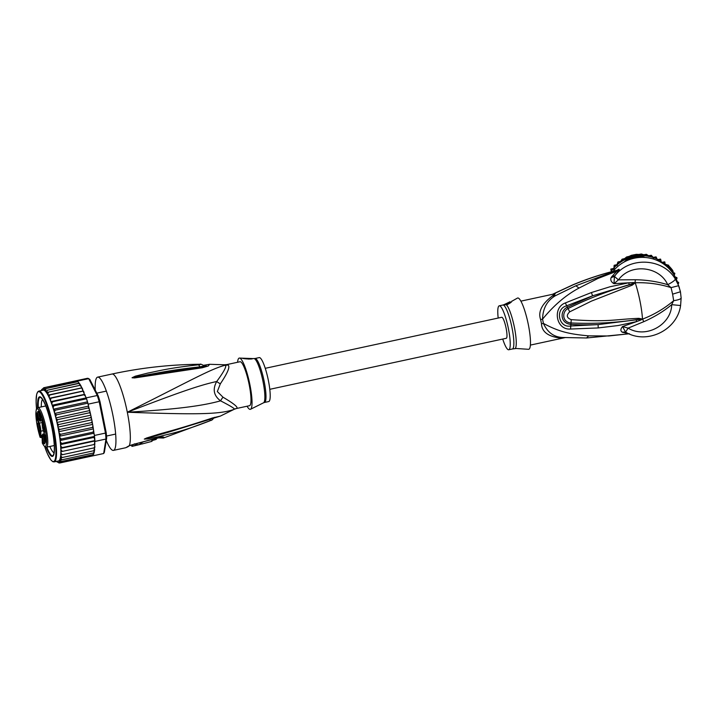 <?xml version="1.0" encoding="UTF-8"?>
<svg xmlns="http://www.w3.org/2000/svg" width="717" height="717" viewBox="0 0 717 717"><rect width="100%" height="100%" fill="white"/><g stroke="black" fill="none" stroke-linecap="round" stroke-linejoin="round"><path stroke-width="1.08" d="M611.153 277.578L614.451 276.466L613.967 283.681L618.448 279.854L614.451 276.466L618.87 270.399L597.799 278.537L579.022 288.064C566.009 294.956 553.847 305.317 542.554 319.164A22.675 4.168 -102.2 0 1 543.396 323.412A9.993 1.748 169.7 0 0 541.478 323.797C541.882 331.917 548.245 336.658 560.577 338.03L563.696 337.51C554.456 337.501 547.698 332.805 543.396 323.412C559.708 332.159 570.436 334.185 588.648 335.861L608.85 335.968L628.97 333.79L622.042 332.079C620.366 330.797 620.528 328.951 622.535 326.549L636.588 321.592L618.171 325.527L598.211 327.938L570.553 329.04C555.971 330.295 552.242 307.548 565.337 302.941L591.382 292.554L592.592 295.807L635.11 282.901L633.577 283.161L633.532 282.552L635.334 282.758C647.72 282.381 659.622 283.995 671.058 287.625L678.676 285.68L675.28 278.967C663.064 258.075 629.741 256.31 614.953 275.695L611.718 276.726L611.153 277.578C610.203 279.944 611.135 281.978 613.967 283.681L628.791 282.785L610.059 286.746L591.382 292.554M563.696 337.51L586.551 337.985L629.49 333.755M635.405 282.91L631.65 284.192L635.334 282.758L632.251 285.151L591.444 301.113L569.692 311.841C566.107 315.301 566.627 317.909 571.252 319.648C609.065 322.292 614.433 319.316 638.847 318.339L642.593 319.092C654.155 314.62 664.516 308.48 673.666 300.692L671.695 304.662L680.585 305.532L681.15 298.039L680.442 291.765L678.676 285.68M625.968 332.347L625.995 332.365C647.263 344.85 677.35 329.954 680.594 305.523L680.585 305.532M638.847 318.339L638.632 319.343L642.593 319.092L643.723 321.718L628.101 328.135L625.574 332.114L626.308 332.518L622.849 332.455M618.87 270.399L619.192 269.762L617.167 270.793L611.718 276.726M629.096 284.264L628.791 282.785L633.532 282.552M675.28 278.967C675.208 280.168 672.68 282.077 667.697 284.685C659.882 266.599 631.041 262.628 618.448 279.854L635.334 279.738C646.689 279.926 657.471 281.575 667.697 284.685L671.058 287.625L672.609 294.158L680.442 291.765L677.619 282.534A37.472 37.347 161 0 0 613.035 271.313M619.192 269.762L618.789 269.323L617.203 270.246M618.789 269.323L616.934 270.327C601.859 274.028 587.169 278.859 572.865 284.819L552.404 294.346M552.843 294.248L573.017 284.864C587.286 278.904 601.975 274.073 617.086 270.354L575.85 285.769L555.352 295.745C547.089 300.629 542.823 308.435 542.554 319.164L540.636 319.585C537.884 311.922 541.738 304.089 552.198 296.076L555.352 295.745L553.847 294.033M520.892 301.14L555.236 293.728L552.198 296.076M560.577 338.03L565.901 337.519M511.705 301.167C512.099 301.678 510.674 302.807 507.43 304.546L503.235 305.03A22.487 4.132 -102.2 0 1 511.857 327.042A22.487 4.132 -102.2 0 1 512.368 348.982L516.213 348.489L528.519 349.304A26.233 4.822 -102.2 0 0 528.268 324.29A26.233 4.822 -102.2 0 0 518.086 298.003A26.233 4.822 -102.2 0 0 517.459 298.075L511.813 301.257M510.128 301.732L503.235 305.03A22.487 4.132 -102.2 0 0 503.173 305.021A22.487 4.132 -102.2 0 0 502.886 305.03L499.265 305.809A22.487 4.132 77.8 0 1 499.615 305.809A22.487 4.132 77.8 0 1 508.236 327.821A22.487 4.132 77.8 0 1 508.747 349.762A22.487 4.132 77.8 0 1 508.398 349.762A22.487 4.132 77.8 0 1 502.725 339.051M505.494 304.125L509.715 303.309M502.886 305.03L504.84 304.375M498.19 318.052A22.487 4.132 77.8 0 1 499.265 305.809M680.594 305.523L681.15 298.039C680.827 299.061 678.327 299.948 673.666 300.692L672.609 294.158M642.602 318.94L638.632 319.343C616.396 322.802 593.801 324.012 570.857 322.946C561.886 322.193 561.958 311.411 567.989 308.597L567.989 308.597C588.693 298.371 609.907 290.233 631.65 284.192L632.251 285.151M642.28 319.092L640.989 319.961L640.81 319.441L642.333 319.056L598.095 324.613L570.571 326.002C558.695 328.252 554.815 308.83 566.538 305.836L592.592 295.807L567.255 307.279C559.905 310.497 559.887 323.224 570.66 324.353C578.081 324.891 587.232 324.98 598.095 324.613L598.211 327.938M643.723 321.718C654.504 316.932 663.825 311.25 671.695 304.662C671.426 324.362 646.331 339.168 628.101 328.135L622.535 326.549L625.574 332.114L622.042 332.079M640.989 319.961L636.588 321.592L636.329 320.248M626.308 332.518L625.574 332.114L626.308 332.518M570.553 329.04L571.252 319.648M565.337 302.941L569.692 311.841M672.241 272.352L672.143 271.886A37.472 37.347 161 0 0 667.796 266.957L667.007 266.688M639.546 257.457L637.87 256.892A37.472 37.347 161 0 0 631.399 258.192L630.01 259.411M662.418 263.238L667.993 265.111L668.298 265.998L664.65 264.77M673.648 274.387L673.057 271.393A38.476 38.342 161 0 0 668.298 265.998L667.796 266.957M672.143 271.886L673.057 271.393L672.752 270.506A38.476 38.342 -19 0 0 672.098 269.628L671.471 268.848M667.993 265.111A38.476 38.342 -19 0 1 672.098 269.628M611.305 271.77L610.83 269.072L613.913 268.373L614.146 265.299L616.97 264.645L617.929 261.983L620.572 261.364L622.114 259.178L624.641 258.595L626.622 256.955L629.087 256.39L629.347 257.134L630.575 256.327A38.476 38.342 -19 0 1 631.623 256.023L631.381 255.324L636.337 254.329L638.829 254.436L639.089 255.18L637.646 254.911L637.951 255.799A38.476 38.342 161 0 0 630.879 257.224L627.061 260.567M630.575 256.327L631.399 258.192M631.623 256.023A38.476 38.342 161 0 1 636.562 255.037A38.476 38.342 -19 0 1 637.646 254.911M642.593 257.358L637.951 255.799L637.87 256.892M661.441 262.628L660.787 259.715L657.704 260.414L656.27 257.502L653.447 258.156L651.511 255.906L648.589 256.336A37.472 37.347 161 0 0 640.084 255.727L645.3 257.484M640.084 255.727L638.363 255.127M636.562 255.037L636.32 254.338M629.087 256.39L631.381 255.324M629.992 256.811L628.639 258.021A37.472 37.347 161 0 0 621.021 261.875L618.144 262.601L617.238 265.424L614.361 265.917L614.182 269.153L611.045 269.7L611.422 271.734M624.005 262.09L628.639 258.021M677.251 281.638L678.497 282.337L678.712 282.964L677.52 282.408M676.489 279.639L676.875 277.587L675.145 276.905M674.347 275.498L674.652 273.096L673.29 272.729M668.773 265.864L668.54 265.165L667.142 265.156M665.134 264.143L664.749 261.866L661.388 262.395M660.787 259.715L660.572 259.088L657.435 259.635L656.055 256.874L653.178 257.376L651.296 255.279L648.598 255.736L646.358 254.311L643.776 254.75L644.045 255.521L641.554 254.616L639.089 255.18M679.151 286.988L679.393 287.714M610.83 269.072L611.045 269.7M614.146 265.29L614.361 265.917M617.929 261.974L618.144 262.601M638.829 254.436L641.348 253.997L643.776 254.75M641.348 253.997L641.554 254.616M646.358 254.311L646.573 254.938L644.045 255.521M622.123 259.178L621.021 261.875M626.613 256.955L626.837 257.573L624.901 259.366L622.329 259.805M677.995 284.192L678.712 282.964M674.867 273.715L673.469 273.491M664.964 262.494L662.167 263.076M677.09 278.214L675.584 277.739M613.913 268.373L614.182 269.153M616.97 264.645L617.238 265.424M620.572 261.364L620.841 262.144M624.641 258.595L624.901 259.366M629.347 257.134L626.837 257.573M648.589 256.336L646.573 254.938M657.435 259.635L657.704 260.414M656.27 257.502L656.055 256.883M653.178 257.376L653.447 258.156M651.511 255.906L651.296 255.279M648.598 255.736L648.867 256.516M265.254 368.314L501.739 317.281A10.746 1.972 77.8 0 1 501.909 317.29A10.746 1.972 77.8 0 1 506.032 327.803A10.746 1.972 77.8 0 1 506.274 338.29L269.789 389.313M41.192 435.192L40.233 435.398A3.997 0.735 77.8 0 0 40.098 436.321L40.717 436.572L40.717 437.451L40.107 437.316C37.481 428.721 36.065 420.87 35.85 413.763C36.343 406.1 37.024 408.896 37.911 407.65A20.237 3.719 -102.2 0 1 42.204 414.076A20.237 3.719 -102.2 0 1 46.157 428.291A20.237 3.719 -102.2 0 1 46.444 447.211L54.259 445.526M40.098 436.321L40.098 437.2L41.021 437.576M43.719 437.271A3.244 0.6 -102.2 0 0 44.777 442.165M42.85 435.819A4.123 0.762 -102.2 0 0 42.85 439.673A4.123 0.762 -102.2 0 0 44.463 443.877A4.123 0.762 -102.2 0 0 44.633 443.796A4.123 0.762 -102.2 0 0 44.4 439.691A4.123 0.762 -102.2 0 0 42.921 435.846A4.123 0.762 -102.2 0 0 42.85 435.819M39.569 427.287A4.123 0.762 77.8 0 1 39.74 431.06A4.123 0.762 77.8 0 1 37.956 426.938A4.123 0.762 77.8 0 1 38.028 423.111A4.123 0.762 77.8 0 1 39.569 427.287M37.974 411.406A4.123 0.762 77.8 0 1 38.046 411.433A4.123 0.762 77.8 0 1 39.516 415.268A4.123 0.762 77.8 0 1 39.758 419.382A4.123 0.762 77.8 0 1 39.587 419.463A4.123 0.762 77.8 0 1 37.965 415.26A4.123 0.762 77.8 0 1 37.974 411.406M44.481 428.345A4.123 0.762 77.8 0 1 44.651 432.118A4.123 0.762 77.8 0 1 42.868 427.995A4.123 0.762 77.8 0 1 42.939 424.168A4.123 0.762 77.8 0 1 44.481 428.345M43.701 443.617L42.455 440.381L43.701 443.617M39.829 435.12L38.79 430.505L39.829 434.619L39.964 433.229L39.955 435.094M39.856 413.091L39.695 414.722L38.817 410.581L39.856 413.091M42.482 420.476L43.728 423.344L43.352 422.752L43.352 424.24L42.608 420.449M42.178 435.461L40.851 435.748A3.495 0.645 -102.2 0 0 40.717 436.572L42.16 436.268M36.925 414.193L36.925 417.097L36.307 417.169L38.772 423.586A5.333 0.977 77.8 0 1 40.242 430.953L40.233 435.398M38.772 423.586L39.247 423.147L36.925 417.097L37.956 416.873M40.385 413.709L40.26 419.275A5.333 0.977 77.8 0 1 38.772 418.961L36.307 412.544L36.307 417.169M42.178 440.283L42.178 435.999A5.333 0.977 77.8 0 1 43.665 436.321L46.13 442.739L46.13 438.114L43.665 431.697A5.333 0.977 77.8 0 1 42.195 424.321L42.204 418.441L40.269 413.395M46.112 442.541L46.13 438.114M43.289 443.473L42.303 442.954L42.312 441.905M40.717 437.451L42.16 437.478M42.178 435.999L42.303 442.954A19.234 3.54 77.8 0 0 46.524 440.121A19.234 3.54 77.8 0 0 41.245 414.946A19.234 3.54 77.8 0 0 35.922 412.508A19.234 3.54 77.8 0 0 40.098 437.2M39.883 429.429A3.244 0.6 77.8 0 1 39.085 426.767A3.244 0.6 77.8 0 1 38.826 424.536M39.892 417.751A3.244 0.6 77.8 0 1 38.843 412.858M44.795 430.487A3.244 0.6 77.8 0 1 43.997 427.825A3.244 0.6 77.8 0 1 43.737 425.593M43.352 423.362L42.823 421.004M43.352 422.304L43.19 423.388M43.19 422.34L42.688 421.031M46.184 447.247A30.481 5.602 -102.2 0 0 51.974 456.388A30.481 5.602 -102.2 0 0 53.363 455.653A30.481 5.602 -102.2 0 0 52.009 427.897A30.481 5.602 -102.2 0 0 40.726 397.119A30.481 5.602 -102.2 0 0 40.071 396.815A30.481 5.602 -102.2 0 0 37.66 407.731M49.823 446.485A27.479 5.055 -102.2 0 0 54.008 452.759M41.819 389.573L43.791 387.736L77.418 380.906A38.476 7.071 77.8 0 1 77.651 381.032L77.418 380.906A38.476 7.071 77.8 0 0 76.907 380.718A38.476 7.071 77.8 0 0 76.432 380.691L77.418 380.906M41.299 390.568L41.72 389.448M84.893 394.628L85.422 396.16L84.194 394.959L84.454 394.368L50.853 401.619L52.511 401.798L51.821 403.411L52.162 405.23L53.892 405.822L53.157 407.408L53.452 409.192L55.236 410.196L54.456 411.719L54.689 413.44L56.526 414.82L55.693 416.272L55.863 417.886L56.374 418.988L57.727 419.624L56.849 420.978L56.957 422.465L57.477 423.747L58.839 424.527L57.907 425.764L57.943 427.099L58.453 428.542L59.816 429.447L58.83 430.55L58.803 431.715L59.314 433.283L60.667 434.296L59.529 436.214L60.022 437.899L61.357 438.992L60.103 440.534L60.569 442.299L61.886 443.456L60.524 444.603L60.954 446.413L62.245 447.605L60.775 448.34L61.16 450.168L62.424 451.378L60.855 451.683L61.196 453.502L62.415 454.703L60.828 454.775L61.053 456.299L62.227 457.527L60.694 457.616L61.859 459.803L60.371 459.893L61.321 461.488L59.878 461.578L60.622 462.555L58.928 462.967L57.674 461.918M59.35 462.617L59.771 462.985L58.785 462.77M103.508 453.556A38.476 7.071 -102.2 0 0 103.58 453.538A38.476 7.071 -102.2 0 0 103.66 453.52L104.368 452.346L106.663 438.06L105.982 439.037A38.476 7.071 -102.2 0 0 105.471 433.077L106.188 432.62L100.021 401.717A37.472 6.892 -102.2 0 0 98.256 395.999L89.786 379.383L88.693 378.657L77.651 381.032M100.021 401.717L99.215 401.753A38.476 7.071 -102.2 0 0 97.279 395.497L88.693 378.657A38.476 7.071 -102.2 0 0 87.949 378.334A38.476 7.071 -102.2 0 0 87.349 378.325A38.476 7.071 -102.2 0 0 87.277 378.343M92.618 455.904A38.476 7.071 77.8 0 1 92.538 455.922A38.476 7.071 77.8 0 1 92.412 455.94L103.66 453.52L105.982 439.037L94.94 441.421L94.725 442.739L94.384 441.089L94.886 440.561A38.476 7.071 77.8 0 1 94.94 441.421M86.237 397.872A38.476 7.071 77.8 0 1 86.542 398.786L85.457 396.34L86.237 397.872L97.279 395.497L98.256 395.999M94.429 435.461A38.476 7.071 77.8 0 1 94.527 436.411L93.855 432.602L94.429 435.461L105.471 433.077L99.215 401.753L88.173 404.137L88.738 406.996L87.886 403.151A38.476 7.071 77.8 0 1 88.173 404.137M106.663 438.06A37.472 6.892 -102.2 0 0 106.188 432.62M76.235 380.736L76.235 380.727A38.476 7.071 77.8 0 1 76.307 380.709A38.476 7.071 77.8 0 1 76.432 380.691L43.791 387.736M86.542 398.786A38.476 7.071 77.8 0 1 87.886 403.151L86.542 398.786L53.892 405.822M94.527 436.411A38.476 7.071 77.8 0 1 94.886 440.561L94.124 437.352L94.527 436.411L61.886 443.456M77.857 381.435L44.606 388.865L77.848 381.686L79.202 383.129L47.098 390.281L78.78 383.443L79.202 383.129L77.893 381.713M52.511 401.798L84.848 394.583M93.855 432.602L93.04 432.154L93.622 430.648L93.228 427.995L92.35 427.457L92.914 426.032L92.439 423.299L91.498 422.609L92.063 421.291L91.507 418.513L90.521 417.688L91.077 416.496L90.459 413.727L89.419 412.786L89.984 411.737L88.738 406.996M89.302 409.022L88.209 407.982L88.791 407.086M90.459 413.727L89.984 411.737M91.507 418.513L91.077 416.496M92.439 423.299L92.063 421.291M93.228 427.995L92.914 426.032M93.882 432.414L93.622 430.648M93.873 432.53L93.04 432.154L61.357 438.992M94.769 442.918L94.841 444.379L94.106 444.54L94.725 442.739M94.805 444.379L62.424 451.378M62.415 454.703L94.097 447.865L94.761 447.596L94.097 447.865L94.796 446.252L94.465 444.459M94.805 447.623L94.796 446.252M62.227 457.527L93.909 450.697L94.51 450.41L93.909 450.697L94.474 447.775M94.581 450.455L94.662 449.048M61.859 459.803L93.551 452.965L94.321 450.59M94.151 452.732L94.375 451.226M93.551 452.965L94.035 452.66M60.622 462.555L92.305 455.716L93.972 452.848M59.771 462.985L92.412 455.94M61.321 461.488L93.013 454.65M44.777 387.951L44.606 388.865M45.888 388.802L45.655 390.371M79.282 383.183L80.403 384.966L78.78 383.443L79.202 383.129M84.454 394.368L80.671 385.262M81.523 386.929L80.071 385.522L80.564 385.217L46.955 392.468A37.472 6.892 77.8 0 1 47.922 394.18L48.2 395.085L49.733 395.004L82.016 387.879M82.751 389.43L82.079 387.915M84.068 392.54L83.504 391.079M49.733 395.004L49.141 396.68L49.536 398.24L51.113 398.168L83.459 391.061M85.771 397.98L52.162 405.23A36.226 6.659 -102.2 0 0 50.853 401.619A36.226 6.659 -102.2 0 0 43.746 390.165A36.226 6.659 -102.2 0 0 43.181 390.156L38.861 391.088A36.226 6.659 77.8 0 1 39.426 391.097A36.226 6.659 77.8 0 1 39.48 391.106A36.226 6.659 77.8 0 1 53.345 426.696A36.226 6.659 77.8 0 1 54.142 461.909L58.462 460.977A36.226 6.659 -102.2 0 0 60.855 451.683A36.226 6.659 -102.2 0 0 60.775 448.34A36.226 6.659 -102.2 0 0 60.524 444.603A36.226 6.659 -102.2 0 0 60.103 440.534A36.226 6.659 -102.2 0 0 59.529 436.214A36.226 6.659 -102.2 0 0 58.803 431.715A36.226 6.659 -102.2 0 0 57.943 427.099L91.543 419.848M87.053 401.941L53.452 409.192A36.226 6.659 -102.2 0 0 52.162 405.23M55.236 410.196L87.886 403.151M88.299 406.189L54.689 413.44A36.226 6.659 -102.2 0 0 53.452 409.192M56.526 414.82L88.209 407.982M89.473 410.635L55.863 417.886A36.226 6.659 -102.2 0 0 54.689 413.44M57.727 419.624L89.419 412.786M90.557 415.215L56.957 422.465A36.226 6.659 -102.2 0 0 55.863 417.886M58.839 424.527L90.521 417.688M59.816 429.447L91.498 422.609M92.403 424.464L58.803 431.715M93.129 428.963L59.529 436.214M60.667 434.296L92.35 427.457M93.712 433.283L60.103 440.534M94.124 437.352L60.524 444.603M94.384 441.089L60.775 448.34M62.245 447.605L94.886 440.561M47.098 390.281L46.955 392.468M80.492 385.199L46.892 392.45M48.389 392.36L47.922 394.18M81.81 387.834L48.2 395.085M83.136 390.989L49.536 398.24M51.113 398.168L50.459 399.79L50.853 401.619M57.943 427.099A36.226 6.659 -102.2 0 0 56.957 422.465M42.518 399.486A27.479 5.055 -102.2 0 0 41.29 406.924M160.913 437.406L160.868 437.513A4.992 4.876 -136.6 0 0 164.014 437.603C164.13 436.725 162.159 436.743 158.09 437.666L129.338 445.624A4.992 2.483 66.2 0 0 130.109 445.526L128.836 446.028A4.992 4.876 45.1 0 0 128.836 446.037L125.726 447.74A37.472 6.892 -102.2 0 0 126.461 447.318L129.338 445.624A37.472 6.892 -102.2 0 0 127.312 412.239C189.36 381.247 211.183 368.637 225.443 365.186A22.81 4.194 -102.2 0 0 224.654 364.783A22.81 4.194 -102.2 0 0 224.573 364.774L226.868 364.586A22.487 4.132 77.8 0 1 227.155 364.577A22.487 4.132 77.8 0 1 227.217 364.586A22.487 4.132 77.8 0 1 227.925 364.971A9.993 9.554 130 0 1 225.443 365.186C226.769 366.36 223.847 371.809 216.695 381.516C198.994 385.262 175.208 393.812 127.312 412.239C196.046 414.668 220.334 414.543 234.253 409.273A9.993 9.796 -122.2 0 1 236.61 408.43A22.487 4.132 77.8 0 1 236.35 408.538L234.181 409.308A22.81 4.194 -102.2 0 0 234.253 409.273C235.23 408.851 230.668 406.037 220.558 400.839A9.993 4.015 126.1 0 1 223.005 397.209C234.02 403.698 238.555 407.444 236.61 408.43M226.868 364.586L240.025 361.744A22.487 4.132 -102.2 0 1 240.374 361.744A22.487 4.132 77.8 0 1 249.184 384.671A22.487 4.132 77.8 0 1 249.507 405.697L236.35 408.538M227.934 364.971C230.381 366.396 227.845 372.679 220.334 383.828L217.332 391.545L223.005 397.209M255.019 358.509L259.231 357.595A22.487 4.132 -102.2 0 1 268.391 380.53A22.487 4.132 77.8 0 1 268.714 401.556L264.501 402.461A22.487 4.132 -102.2 0 0 264.241 381.749A22.487 4.132 -102.2 0 0 264.179 381.435A22.487 4.132 -102.2 0 0 255.019 358.509L252.357 358.599M252.294 358.67L248.539 359.092M242.167 358.177L252.259 358.545C254.051 359.414 243.188 358.948 242.167 358.177L239.46 358.061A26.233 4.822 -102.2 0 0 237.596 362.264M239.46 358.061A26.233 4.822 -102.2 0 1 249.928 384.832A26.233 4.822 77.8 0 1 250.511 409.282L263.551 402.793A22.63 4.159 -102.2 0 0 263.103 382.009A22.63 4.159 -102.2 0 0 263.049 381.695A22.63 4.159 -102.2 0 0 254.015 358.599M143.149 442.022L141.652 442.523L141.948 443.993L151.995 441.34L141.948 443.993A37.23 6.847 77.8 0 1 140.873 443.796M151.995 441.34L151.726 439.853L151.233 439.888M156.136 438.616L156.288 439.387L151.887 440.641M140.666 442.765L140.953 444.199L139.528 444.549M136.597 445.302L139.851 444.513A37.302 6.856 -102.2 0 0 140.442 444.199L137.198 444.988A37.383 6.874 77.8 0 1 136.597 445.302A37.383 6.874 77.8 0 1 136.275 445.338L135.119 445.651A37.409 6.874 -102.2 0 0 135.155 445.642A37.409 6.874 -102.2 0 0 135.755 445.329L132.555 446.064A37.454 6.883 77.8 0 1 131.946 446.377A37.454 6.883 77.8 0 1 131.91 446.386L131.543 444.952M250.511 409.282A26.233 4.822 77.8 0 1 247.078 406.225M159.075 437.684A34.783 6.39 77.8 0 1 158.681 437.872L151.726 439.853M140.156 442.765L140.442 444.199M136.902 443.545L137.198 444.988M136.822 443.563A35.877 6.596 77.8 0 1 136.284 443.832L134.841 444.173M135.988 443.904L136.275 445.338M135.468 443.877L135.755 445.329M132.278 444.701L132.555 446.064M220.334 383.828A9.993 2.868 -151 0 1 216.695 381.516C212.438 389.277 213.729 395.721 220.558 400.839C203.072 405.697 178.309 409.219 127.312 412.239A37.472 6.892 -102.2 0 0 112.632 374.032A37.472 6.892 77.8 0 0 112.049 374.023C141.079 367.767 170.422 364.523 200.079 364.272L198.277 364.836A4.992 2.25 85.9 0 1 199.828 366.862L203.556 366.073M203.762 365.482L206.335 365.894L201.136 367.212L132.295 377.689L134.536 377.42L134.626 377.931L132.125 377.796A4.992 2.707 -63.7 0 1 132.295 377.689L148.67 374.507C157.462 373.19 168.378 370.375 199.828 366.862L200.652 367.427M205.528 366.217L204.282 365.903M132.125 377.796L132.053 377.734A4.992 3.657 -40.6 0 1 132.251 377.68L135.818 376.882A4.992 1.721 73.8 0 0 135.298 376.183L147.863 373.064C156.512 371.514 167.294 368.162 198.277 364.836C201.862 364.326 201.289 364.2 196.566 364.469M199.263 367.57L176.982 370.555M214.32 417.339C212.671 419.588 211.497 420.619 210.789 420.431L209.498 420.978C179.107 432.799 168.54 433.893 160.357 436.303L147.836 438.938L144.314 439.091L146.626 437.988L144.556 439.037L168.871 432.073L220.343 416.093L212.277 418.011A4.992 1.936 70 0 1 211.748 418.531M208.235 419.795L144.556 439.037A4.992 3.083 46.6 0 1 144.359 439.019M147.836 438.938A4.992 1.766 -99.9 0 0 148.078 438.239L144.511 439.055A4.992 4.087 24.2 0 1 144.314 439.091M203.547 365.312L209.606 364.299L208.297 365.984L202.239 367.776A4.992 2.026 -96.6 0 0 201.136 367.212M202.239 367.776L200.814 367.973A4.992 2.008 -96.9 0 0 199.702 367.382M132.053 377.734L135.298 376.183M200.814 367.973L134.626 377.931M146.626 437.988L157.068 434.762C165.152 432.181 175.997 429.985 210.915 418.486A4.992 1.927 70.3 0 1 210.377 419.033M210.915 418.486L212.277 418.011M209.498 420.978A4.992 2.133 -113 0 0 210.251 419.078M106.277 440.444A37.472 6.892 77.8 0 0 112.865 450.384A37.472 6.892 -102.2 0 0 113.447 450.393A37.472 6.892 -102.2 0 0 112.605 413.826A37.472 6.892 -102.2 0 0 98.229 377.133A37.472 6.892 77.8 0 0 97.646 377.133A37.472 6.892 77.8 0 0 95.244 390.093M46.793 447.139A29.98 5.512 -102.2 0 0 52.35 455.797L51.875 455.904A29.98 5.512 77.8 0 1 46.309 447.238M37.777 407.686A29.98 5.512 77.8 0 1 39.695 397.299A29.98 5.512 77.8 0 1 40.161 397.308L40.645 397.2A29.98 5.512 -102.2 0 0 40.179 397.2L39.695 397.299M39.946 397.281A29.98 5.512 -102.2 0 0 38.261 407.579M52.574 455.824A29.98 5.512 -102.2 0 1 52.35 455.797L51.875 455.904A29.98 5.512 77.8 0 0 52.341 455.904L52.825 455.806A29.98 5.512 -102.2 0 0 53.533 455.331M41.021 397.335A29.98 5.512 -102.2 0 0 40.645 397.2L40.161 397.308A29.98 5.512 77.8 0 1 51.66 426.66A29.98 5.512 77.8 0 1 52.341 455.904M588.648 335.861L586.551 337.985M635.047 282.883L635.334 279.738M617.086 270.354L619.121 269.314M575.85 285.769L579.022 288.064M541.478 323.797A22.487 4.132 -102.2 0 0 540.636 319.585M506.283 304.68A22.783 4.185 77.8 0 1 514.43 327.463A22.783 4.185 77.8 0 1 515.066 348.632M635.038 283.027L635.352 283.161A32.48 5.969 77.8 0 1 640.012 301.194A32.48 5.969 77.8 0 1 642.468 318.751L642.226 318.984M674.473 275.095A37.472 37.347 161 0 0 673.55 273.509M665.107 263.928A37.472 37.347 161 0 0 663.646 262.807M661.101 261.122A37.472 37.347 161 0 0 659.299 260.092M656.978 258.962A37.472 37.347 161 0 0 654.478 257.95M652.757 257.367A37.472 37.347 161 0 0 649.181 256.453M676.534 279.531A37.472 37.347 161 0 0 675.826 277.829M620.519 262.207A37.472 37.347 161 0 0 617.57 264.43M616.208 265.631A37.472 37.347 161 0 0 614.29 267.531M612.587 269.467A37.472 37.347 161 0 0 611.314 271.116M40.242 430.953L40.86 431.213A5.835 1.075 77.8 0 0 40.394 427.251A5.835 1.075 77.8 0 0 39.247 423.147L42.178 422.519M42.178 440.444A3.997 0.735 77.8 0 1 42.312 442.111M40.851 435.748L40.86 431.213L43.307 430.684M40.26 419.275L42.186 419.257M40.878 415.044L40.878 419.535A5.835 1.075 77.8 0 1 40.493 421.031L42.178 420.664M44.427 433.713L42.903 434.045A5.835 1.075 77.8 0 1 44.14 435.882L46.112 441.009M43.665 436.321L45.18 435.667M42.903 434.045L42.186 435.784M38.861 391.088L37.786 391.76L36.648 394.404L36.11 401.547L36.531 408.878A35.725 6.57 77.8 0 1 39.041 391.688A35.725 6.57 77.8 0 1 39.094 391.697A35.725 6.57 77.8 0 1 53.067 428.246A35.725 6.57 77.8 0 1 52.995 461.515A35.725 6.57 77.8 0 1 52.941 461.506A35.725 6.57 77.8 0 1 44.705 446.682M41.452 390.532A37.472 6.892 77.8 0 1 43.468 388.937A37.472 6.892 77.8 0 1 46.802 392.217M60.371 460.108A37.472 6.892 77.8 0 1 58.176 462.196A37.472 6.892 77.8 0 1 56.733 461.345M85.206 395.56A37.472 6.892 -102.2 0 0 84.884 394.682M89.186 408.573A37.472 6.892 -102.2 0 0 88.863 407.355M90.36 413.324A37.472 6.892 -102.2 0 0 90.064 412.06M91.435 418.154A37.472 6.892 -102.2 0 0 91.158 416.873M92.376 422.985A37.472 6.892 -102.2 0 0 92.143 421.713M93.192 427.726A37.472 6.892 -102.2 0 0 92.995 426.507M93.846 432.315A37.472 6.892 -102.2 0 0 93.694 431.177M51.248 401.834A37.472 6.892 77.8 0 1 51.821 403.411M52.601 405.688A37.472 6.892 77.8 0 1 53.157 407.408M53.918 409.873A37.472 6.892 77.8 0 1 54.456 411.719M55.182 414.336A37.472 6.892 77.8 0 1 55.693 416.272M56.374 418.988A37.472 6.892 77.8 0 1 56.849 420.978M57.477 423.747A37.472 6.892 77.8 0 1 57.907 425.764M58.453 428.542A37.472 6.892 77.8 0 1 58.83 430.55M59.314 433.283A37.472 6.892 77.8 0 1 59.628 435.246M60.022 437.899A37.472 6.892 77.8 0 1 60.273 439.781M60.569 442.299A37.472 6.892 77.8 0 1 60.748 444.065M60.954 446.413A37.472 6.892 77.8 0 1 61.062 448.044M61.16 450.168A37.472 6.892 77.8 0 1 61.196 451.629M61.196 453.502A37.472 6.892 77.8 0 1 61.151 454.847M61.053 456.299A37.472 6.892 77.8 0 1 60.9 457.661M60.775 458.477A37.472 6.892 77.8 0 1 60.434 459.911M48.406 395.13A37.472 6.892 77.8 0 1 49.141 396.68M49.858 398.311A37.472 6.892 77.8 0 1 50.459 399.79M53.094 461.73A36.226 6.659 77.8 0 1 52.502 461.336M42.16 438.401A35.725 6.57 77.8 0 1 41.944 437.648L42.16 438.437M158.681 437.872L163.368 438.033L210.789 420.431M131.623 444.925L131.91 446.386L135.155 445.642M160.59 437.433A2.501 2.438 -136.6 0 1 160.868 437.513A35.169 6.462 77.8 0 1 159.335 437.872M164.014 437.603A35.922 6.605 77.8 0 1 163.368 438.033M158.09 437.666A4.992 0.878 73.6 0 1 157.901 437.988L160.76 437.289M134.411 443.859A4.992 0.941 77.2 0 1 134.178 444.173L157.901 437.988M130.109 445.526L134.178 444.173M126.461 447.318A4.992 4.876 45.1 0 0 128.486 446.35M530.383 345.092L564.718 337.689M512.368 348.982L508.747 349.762M681.15 298.084L680.442 291.774M106.367 391.097L96.804 393.158M115.634 434.072L106.519 436.044M36.352 412.705L38.79 419.033C39.614 420.852 40.179 421.515 40.493 421.031M46.112 438.096L43.683 431.768L42.178 424.222L42.186 418.432L40.313 413.557M45.727 405.965L37.911 407.65M40.107 437.316L42.16 437.603M42.357 443.16L42.357 443.16C44.597 446.969 45.96 448.322 46.444 447.211M44.687 446.664L47.367 453.619L50.817 459.875L52.879 461.739L54.142 461.909M56.419 461.255L57.351 462.169M92.538 455.922L103.58 453.538M76.307 380.709L87.349 378.325M93.793 453.843L93.515 454.453M264.501 402.461L263.551 402.793M139.537 443.052L141.688 442.514M203.995 365.688C201.549 364.29 200.24 363.824 200.079 364.272M224.573 364.774L209.606 364.299M234.181 409.308L220.343 416.093M125.726 447.74L113.447 450.393M112.049 374.023L97.646 377.133"/></g></svg>
